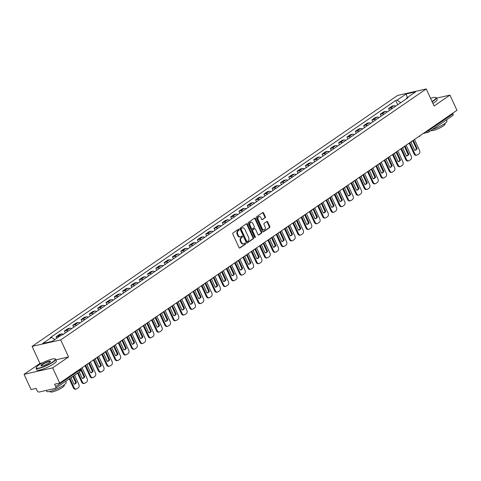 <?xml version="1.0" encoding="UTF-8"?>
<svg xmlns="http://www.w3.org/2000/svg" width="481" height="481" viewBox="0 0 481 481"><rect width="100%" height="100%" fill="white"/><g stroke="black" fill="none" stroke-linecap="round" stroke-linejoin="round"><path stroke-width="0.72" d="M239.159 229.437A0.589 0.427 77.3 0 0 238.552 229.166L232.996 232.978A0.842 0.613 77.3 0 0 232.816 234.085L239.033 247.595A0.842 0.613 77.3 0 0 239.899 247.992L245.454 244.174A0.589 0.427 77.3 0 0 244.973 243.121L244.252 243.62A2.694 1.966 77.3 0 1 243.741 243.843A2.694 1.966 77.3 0 1 241.474 242.364L240.957 241.24A2.694 1.966 77.3 0 1 241.522 237.686L242.244 237.193A0.589 0.427 77.3 0 0 241.763 236.141L241.041 236.64A2.694 1.966 77.3 0 1 240.53 236.862A2.694 1.966 77.3 0 1 238.263 235.383L237.746 234.259A2.694 1.966 77.3 0 1 238.317 230.706L239.033 230.213A0.589 0.427 77.3 0 0 239.159 229.437M240.53 236.862L239.959 236.995A2.694 1.966 77.3 0 1 237.692 235.516L237.175 234.385A2.694 1.966 77.3 0 1 237.74 230.838L238.462 230.345A0.589 0.427 77.3 0 0 238.36 229.299M239.454 248.034L244.883 244.306A0.589 0.427 77.3 0 0 244.781 243.254M243.741 243.843L243.17 243.975A2.694 1.966 77.3 0 1 240.903 242.496L240.386 241.366A2.694 1.966 77.3 0 1 240.951 237.818L241.672 237.325A0.589 0.427 77.3 0 0 241.57 236.279M265.151 217.863A0.842 0.613 77.3 0 0 265.332 216.751L263.588 212.963A0.842 0.613 77.3 0 0 262.722 212.572L256.547 216.805A0.842 0.613 77.3 0 0 256.373 217.917L262.584 231.427A0.842 0.613 77.3 0 0 263.456 231.818L269.625 227.579A0.842 0.613 77.3 0 0 269.799 226.473L267.695 221.891A0.842 0.613 77.3 0 0 266.829 221.5L264.189 223.316A0.842 0.613 77.3 0 0 264.009 224.423L265.055 226.695A2.249 1.641 77.3 0 1 264.153 229.852A2.249 1.641 77.3 0 1 262.259 228.613L258.165 219.721A2.249 1.641 77.3 0 1 259.067 216.564A2.249 1.641 77.3 0 1 260.961 217.803L261.646 219.282A0.842 0.613 77.3 0 0 262.512 219.673L264.58 217.989A0.842 0.613 77.3 0 0 264.76 216.883L263.017 213.089A0.842 0.613 77.3 0 0 262.596 212.656M42.599 362.83L39.923 363.438L24.05 374.332L52.676 367.863L68.549 356.962L60.708 339.911L426.232 88.955L434.078 106.006L449.951 95.106L456.95 110.323L59.674 383.074L54.606 384.223L55.7 386.592L79.828 370.027A1.714 0.325 -24.7 0 0 80.243 369.57L80.026 369.101M52.676 367.863L59.674 383.074M247.324 224.128A0.842 0.613 77.3 0 0 246.458 223.737L240.29 227.97A0.842 0.613 77.3 0 0 240.109 229.082L246.326 242.592A0.842 0.613 77.3 0 0 247.192 242.983L253.361 238.744A0.842 0.613 77.3 0 0 253.541 237.638L247.324 224.128L246.753 224.254A0.842 0.613 77.3 0 0 246.332 223.821M248.418 222.39L254.587 218.152A0.842 0.613 77.3 0 1 255.459 218.542L261.67 232.052A0.842 0.613 77.3 0 1 261.496 233.165L258.85 234.975A0.842 0.613 77.3 0 1 257.984 234.584L255.465 229.106A0.842 0.613 77.3 0 0 254.599 228.715L252.844 229.918A0.842 0.613 77.3 0 0 252.669 231.024L255.291 236.73A0.589 0.427 77.3 0 1 254.557 237.235L248.244 223.497A0.842 0.613 77.3 0 1 248.418 222.39M24.05 374.332L31.049 389.55L36.117 388.407L37.205 390.776A1.714 1.124 -124.5 0 0 39.057 392.045L55.255 388.383A1.714 1.124 -124.5 0 0 55.525 388.263A1.714 1.124 -124.5 0 0 55.7 386.592M39.923 363.438L32.083 346.386L397.607 95.43L426.232 88.955M449.951 95.106L436.483 98.154M452.699 113.245L452.976 113.841A1.714 1.124 55.5 0 1 452.801 115.512L428.667 132.083A1.714 1.124 -124.5 0 0 428.842 130.405L452.976 113.841M63.378 334.319A3.944 2.591 -124.5 0 0 61.4 333.934L57.882 336.345A3.944 2.591 55.5 0 1 59.325 336.484M57.882 336.345L56.139 336.742L56.812 338.209M61.4 333.934L59.656 334.331L56.139 336.742M65.338 332.972L64.448 331.036L66.192 330.639A3.944 2.591 55.5 0 1 68.17 331.03M71.687 328.613A3.944 2.591 -124.5 0 0 69.709 328.228L67.965 328.625L64.448 331.036M73.647 327.266L72.757 325.33L74.507 324.94A3.944 2.591 55.5 0 1 76.479 325.324M79.996 322.907A3.944 2.591 -124.5 0 0 78.018 322.523L76.275 322.919L72.757 325.33M81.956 321.561L81.067 319.625L82.816 319.234A3.944 2.591 55.5 0 1 84.794 319.618M88.306 317.201A3.944 2.591 -124.5 0 0 86.327 316.817L84.584 317.213L81.067 319.625M90.266 315.861L89.376 313.919L91.125 313.528A3.944 2.591 55.5 0 1 93.104 313.913M96.615 311.502A3.944 2.591 -124.5 0 0 94.637 311.111L92.893 311.508L89.376 313.919M98.581 310.155L97.685 308.219L99.435 307.822A3.944 2.591 55.5 0 1 101.413 308.207M104.924 305.796A3.944 2.591 -124.5 0 0 102.952 305.405L101.202 305.802L97.685 308.219M106.89 304.449L105.994 302.513L107.744 302.116A3.944 2.591 55.5 0 1 109.722 302.501M113.239 300.09A3.944 2.591 -124.5 0 0 111.261 299.705L109.512 300.096L105.994 302.513M115.199 298.743L114.31 296.807L116.053 296.41A3.944 2.591 55.5 0 1 118.031 296.795M121.549 294.384A3.944 2.591 -124.5 0 0 119.571 293.999L117.821 294.39L114.31 296.807M123.509 293.037L122.619 291.101L124.363 290.704A3.944 2.591 55.5 0 1 126.341 291.089M129.858 288.678A3.944 2.591 -124.5 0 0 127.88 288.293L126.13 288.684L122.619 291.101M131.818 287.331L130.928 285.395L132.672 284.999A3.944 2.591 55.5 0 1 134.65 285.389M138.167 282.972A3.944 2.591 -124.5 0 0 136.189 282.587L134.446 282.984L130.928 285.395M140.127 281.625L139.237 279.689L140.981 279.293A3.944 2.591 55.5 0 1 142.959 279.683M146.477 277.266A3.944 2.591 -124.5 0 0 144.498 276.882L142.755 277.278L139.237 279.689M148.437 275.92L147.547 273.984L149.29 273.593A3.944 2.591 55.5 0 1 151.268 273.978M154.786 271.561A3.944 2.591 -124.5 0 0 152.808 271.176L151.064 271.573L147.547 273.984M156.746 270.214L155.856 268.278L157.606 267.887A3.944 2.591 55.5 0 1 159.578 268.272M163.095 265.855A3.944 2.591 -124.5 0 0 161.117 265.47L159.373 265.867L155.856 268.278M165.055 264.514L164.165 262.572L165.915 262.181A3.944 2.591 55.5 0 1 167.893 262.566M171.404 260.155A3.944 2.591 -124.5 0 0 169.426 259.764L167.683 260.161L164.165 262.572M173.364 258.808L172.475 256.872L174.224 256.475A3.944 2.591 55.5 0 1 176.202 256.86M179.714 254.449A3.944 2.591 -124.5 0 0 177.736 254.058L175.992 254.455L172.475 256.872M181.68 253.102L180.784 251.166L182.533 250.769A3.944 2.591 55.5 0 1 184.512 251.154M188.023 248.743A3.944 2.591 -124.5 0 0 186.051 248.358L184.301 248.749L180.784 251.166M189.989 247.396L189.093 245.46L190.843 245.063A3.944 2.591 55.5 0 1 192.821 245.448M196.338 243.037A3.944 2.591 -124.5 0 0 194.36 242.652L192.61 243.043L189.093 245.46M198.298 241.69L197.408 239.754L199.152 239.358A3.944 2.591 55.5 0 1 201.13 239.742M204.647 237.331A3.944 2.591 -124.5 0 0 202.669 236.947L200.92 237.337L197.408 239.754M206.608 235.985L205.718 234.049L207.461 233.652A3.944 2.591 55.5 0 1 209.439 234.043M212.957 231.626A3.944 2.591 -124.5 0 0 210.979 231.241L209.229 231.638L205.718 234.049M214.917 230.279L214.027 228.343L215.771 227.946A3.944 2.591 55.5 0 1 217.749 228.337M221.266 225.92A3.944 2.591 -124.5 0 0 219.288 225.535L217.544 225.932L214.027 228.343M223.226 224.573L222.336 222.637L224.08 222.246A3.944 2.591 55.5 0 1 226.058 222.631M229.575 220.214A3.944 2.591 -124.5 0 0 227.597 219.829L225.854 220.226L222.336 222.637M231.535 218.867L230.646 216.931L232.389 216.54A3.944 2.591 55.5 0 1 234.367 216.925M237.885 214.508A3.944 2.591 -124.5 0 0 235.906 214.123L234.163 214.52L230.646 216.931M239.845 213.167L238.955 211.225L240.704 210.834A3.944 2.591 55.5 0 1 242.677 211.219M246.194 208.808A3.944 2.591 -124.5 0 0 244.216 208.417L242.472 208.814L238.955 211.225M248.154 207.461L247.264 205.525L249.014 205.128A3.944 2.591 55.5 0 1 250.992 205.513M254.503 203.102A3.944 2.591 -124.5 0 0 252.525 202.711L250.781 203.108L247.264 205.525M256.463 201.755L255.573 199.819L257.323 199.423A3.944 2.591 55.5 0 1 259.301 199.807M262.812 197.396A3.944 2.591 -124.5 0 0 260.834 197.012L259.091 197.402L255.573 199.819M264.778 196.05L263.883 194.114L265.632 193.717A3.944 2.591 55.5 0 1 267.61 194.102M271.122 191.691A3.944 2.591 -124.5 0 0 269.15 191.306L267.4 191.697L263.883 194.114M273.088 190.344L272.192 188.408L273.942 188.011A3.944 2.591 55.5 0 1 275.92 188.396M279.437 185.985A3.944 2.591 -124.5 0 0 277.459 185.6L275.709 185.991L272.192 188.408M281.397 184.638L280.507 182.702L282.251 182.305A3.944 2.591 55.5 0 1 284.229 182.696M287.746 180.279A3.944 2.591 -124.5 0 0 285.768 179.894L284.018 180.291L280.507 182.702M289.706 178.932L288.816 176.996L290.56 176.599A3.944 2.591 55.5 0 1 292.538 176.99M296.055 174.573A3.944 2.591 -124.5 0 0 294.077 174.188L292.328 174.585L288.816 176.996M298.016 173.226L297.126 171.29L298.869 170.899A3.944 2.591 55.5 0 1 300.847 171.284M304.365 168.867A3.944 2.591 -124.5 0 0 302.387 168.482L300.643 168.879L297.126 171.29M306.325 167.52L305.435 165.584L307.179 165.193A3.944 2.591 55.5 0 1 309.157 165.578M312.674 163.161A3.944 2.591 -124.5 0 0 310.696 162.776L308.952 163.173L305.435 165.584M314.634 161.82L313.744 159.878L315.488 159.488A3.944 2.591 55.5 0 1 317.466 159.872M320.983 157.461A3.944 2.591 -124.5 0 0 319.005 157.071L317.262 157.467L313.744 159.878M322.943 156.115L322.054 154.179L323.803 153.782A3.944 2.591 55.5 0 1 325.775 154.167M329.293 151.755A3.944 2.591 -124.5 0 0 327.314 151.365L325.571 151.762L322.054 154.179M331.253 150.409L330.363 148.473L332.112 148.076A3.944 2.591 55.5 0 1 334.091 148.461M337.602 146.05A3.944 2.591 -124.5 0 0 335.624 145.665L333.88 146.056L330.363 148.473M339.562 144.703L338.672 142.767L340.422 142.37A3.944 2.591 55.5 0 1 342.4 142.755M345.911 140.344A3.944 2.591 -124.5 0 0 343.933 139.959L342.189 140.35L338.672 142.767M347.877 138.997L346.981 137.061L348.731 136.664A3.944 2.591 55.5 0 1 350.709 137.049M354.22 134.638A3.944 2.591 -124.5 0 0 352.248 134.253L350.499 134.644L346.981 137.061M356.187 133.291L355.291 131.355L357.04 130.958A3.944 2.591 55.5 0 1 359.018 131.349M362.536 128.932A3.944 2.591 -124.5 0 0 360.558 128.547L358.808 128.944L355.291 131.355M364.496 127.585L363.606 125.649L365.35 125.252A3.944 2.591 55.5 0 1 367.328 125.643M370.845 123.226A3.944 2.591 -124.5 0 0 368.867 122.841L367.117 123.238L363.606 125.649M372.805 121.879L371.915 119.943L373.659 119.553A3.944 2.591 55.5 0 1 375.637 119.937M379.154 117.52A3.944 2.591 -124.5 0 0 377.176 117.136L375.427 117.532L371.915 119.943M381.114 116.174L380.224 114.237L381.968 113.847A3.944 2.591 55.5 0 1 383.946 114.231M387.464 111.814A3.944 2.591 -124.5 0 0 385.485 111.43L383.742 111.826L380.224 114.237M389.424 110.474L388.534 108.532L390.277 108.141A3.944 2.591 55.5 0 1 392.255 108.526M395.773 106.115A3.944 2.591 -124.5 0 0 393.795 105.724L392.051 106.121L388.534 108.532M400.775 102.681L397.096 100.156L406.048 94.011L415.668 91.835L406.716 97.98L408.062 97.673L62.56 334.878L61.219 335.185L52.267 341.33L42.653 343.5L51.599 337.361L54.822 339.574M397.096 100.156L395.755 100.457L50.252 337.662L51.599 337.361M60.708 339.911L32.083 346.386M68.549 356.962L55.844 359.836M397.733 104.768L395.755 100.457M406.716 97.98L406.529 98.725M407.413 97.499L406.048 94.011M246.747 243.025L252.79 238.877A0.842 0.613 77.3 0 0 252.97 237.764L246.753 224.254M241.348 228.625A0.589 0.427 77.3 0 0 241.221 229.401L246.675 241.264A0.589 0.427 77.3 0 0 247.282 241.534L248.046 241.017A2.694 1.966 77.3 0 0 248.611 237.464L244.883 229.359A2.694 1.966 77.3 0 0 242.616 227.88A2.694 1.966 77.3 0 0 242.105 228.108L240.777 228.758A0.589 0.427 77.3 0 0 240.65 229.533L241.221 229.401M247.054 241.588L246.711 241.666A0.589 0.427 77.3 0 1 246.104 241.39L240.65 229.533M242.616 227.88L242.045 228.012A2.694 1.966 77.3 0 0 241.534 228.234L242.105 228.108M240.777 228.758L241.534 228.234M258.405 235.023L260.918 233.291A0.842 0.613 77.3 0 0 261.099 232.185L254.882 218.675A0.842 0.613 77.3 0 0 254.467 218.236M254.359 228.77A0.842 0.613 77.3 0 0 254.022 228.842L252.272 230.044A0.842 0.613 77.3 0 0 252.092 231.157L254.72 236.862L255.291 236.73M254.732 237.464A0.589 0.427 77.3 0 0 254.72 236.862M252.85 223.418A2.249 1.641 77.3 0 0 250.956 222.186A2.249 1.641 77.3 0 0 250.054 225.342L251.491 228.475A0.842 0.613 77.3 0 0 252.363 228.866L254.112 227.663A0.842 0.613 77.3 0 0 254.293 226.551L252.85 223.418M250.956 222.186L250.385 222.312A2.249 1.641 77.3 0 0 249.483 225.469L250.054 225.342M251.791 228.998A0.842 0.613 77.3 0 1 250.92 228.601L249.483 225.469M262.067 219.721L264.58 217.989M259.067 216.564L258.495 216.697A2.249 1.641 77.3 0 0 257.594 219.853L258.165 219.721M264.153 229.852L263.582 229.978A2.249 1.641 77.3 0 1 261.682 228.746L257.594 219.853M263.005 231.86L269.053 227.711A0.842 0.613 77.3 0 0 269.228 226.599L267.123 222.024A0.842 0.613 77.3 0 0 266.702 221.585M69.234 378.854L73.352 387.806A2.573 1.876 77.3 0 0 75.517 389.219L76.263 389.051A2.573 1.876 77.3 0 0 76.75 388.834L78.295 387.776A2.573 1.876 -102.7 0 0 78.836 384.385L74.597 375.168M73.455 375.956L76.479 382.539L75.739 382.708A5.315 3.878 -102.7 0 1 74.032 384.217L71.002 377.639M75.739 382.708L72.829 376.382M76.263 389.051A2.573 1.876 77.3 0 1 74.098 387.638L69.859 378.427M76.479 382.539A5.315 3.878 -102.7 0 1 74.405 384.163A5.315 3.878 -102.7 0 1 74.032 384.217M77.543 373.148L81.662 382.1A2.573 1.876 77.3 0 0 83.826 383.513L84.572 383.345A2.573 1.876 77.3 0 0 85.059 383.129L86.604 382.07A2.573 1.876 -102.7 0 0 87.145 378.679L82.089 367.688M80.946 368.47L84.788 376.833L84.049 377.002A5.315 3.878 -102.7 0 1 82.341 378.511L79.311 371.933M84.049 377.002L80.321 368.903M84.572 383.345A2.573 1.876 77.3 0 1 82.407 381.932L78.169 372.721M84.788 376.833A5.315 3.878 -102.7 0 1 82.714 378.457A5.315 3.878 -102.7 0 1 82.341 378.517M85.035 365.662L89.971 376.395A2.573 1.876 77.3 0 0 92.136 377.807L92.881 377.639A2.573 1.876 77.3 0 0 93.368 377.423L94.913 376.364A2.573 1.876 -102.7 0 0 95.454 372.973L90.404 361.983M89.256 362.77L93.104 371.128L92.358 371.296A5.315 3.878 -102.7 0 1 90.65 372.805L86.899 364.652M92.358 371.296L88.63 363.197M92.881 377.639A2.573 1.876 77.3 0 1 90.717 376.226L85.66 365.235M93.104 371.128A5.315 3.878 -102.7 0 1 91.023 372.751A5.315 3.878 -102.7 0 1 90.65 372.811M93.344 359.962L98.28 370.689A2.573 1.876 77.3 0 0 100.445 372.102L101.19 371.933A2.573 1.876 77.3 0 0 101.677 371.717L103.223 370.659A2.573 1.876 -102.7 0 0 103.77 367.268L98.713 356.277M97.565 357.064L101.413 365.422L100.667 365.59A5.315 3.878 -102.7 0 1 98.96 367.105L95.208 358.946M100.667 365.59L96.94 357.491M101.19 371.933A2.573 1.876 77.3 0 1 99.026 370.52L93.969 359.529M101.413 365.422A5.315 3.878 -102.7 0 1 99.333 367.045A5.315 3.878 -102.7 0 1 98.96 367.105M101.653 354.257L106.59 364.983A2.573 1.876 77.3 0 0 108.754 366.396L109.5 366.227A2.573 1.876 77.3 0 0 109.987 366.011L111.532 364.953A2.573 1.876 -102.7 0 0 112.079 361.562L107.022 350.571M105.874 351.358L109.722 359.716L108.977 359.884A5.315 3.878 -102.7 0 1 107.269 361.399L103.517 353.24M108.977 359.884L105.249 351.785M109.5 366.227A2.573 1.876 77.3 0 1 107.335 364.814L102.279 353.824M109.722 359.716A5.315 3.878 -102.7 0 1 107.642 361.339A5.315 3.878 -102.7 0 1 107.269 361.399M109.963 348.551L114.899 359.283A2.573 1.876 77.3 0 0 117.069 360.69L117.809 360.522A2.573 1.876 77.3 0 0 118.296 360.311L119.841 359.247A2.573 1.876 -102.7 0 0 120.388 355.856L115.332 344.865M114.183 345.653L118.031 354.01L117.286 354.178A5.315 3.878 -102.7 0 1 115.578 355.693L111.826 347.541M117.286 354.178L113.564 346.079M117.809 360.522A2.573 1.876 77.3 0 1 115.644 359.115L110.588 348.118M118.031 354.01A5.315 3.878 -102.7 0 1 115.951 355.633A5.315 3.878 -102.7 0 1 115.578 355.693M52.724 361.934A10.462 1.996 -24.7 0 0 54.9 358.874A10.462 1.996 -24.7 0 0 47.944 360.419A10.462 1.996 -24.7 0 0 38.757 365.097A10.462 1.996 -24.7 0 0 36.255 367.454A10.462 1.996 -24.7 0 0 41.775 367.256A10.462 1.996 -24.7 0 0 52.724 361.934M54.9 358.874L55.231 358.988A10.72 2.044 155.3 0 1 55.586 359.265A10.72 2.044 155.3 0 1 53 362.127A10.72 2.044 155.3 0 1 42.671 367.268A10.72 2.044 155.3 0 1 36.105 368.224A10.72 2.044 155.3 0 1 36.129 367.779L36.255 367.454M49.23 362.728A5.231 0.998 155.3 0 1 44.637 365.067A5.231 0.998 155.3 0 1 41.162 365.837A5.231 0.998 155.3 0 1 42.25 364.309A5.231 0.998 155.3 0 1 47.721 361.646A5.231 0.998 155.3 0 1 50.481 361.55A5.231 0.998 155.3 0 1 49.23 362.728M50.379 361.73A4.972 0.95 -24.7 0 0 50.361 361.67A4.972 0.95 -24.7 0 0 47.318 362.115A4.972 0.95 -24.7 0 0 42.526 364.496A4.972 0.95 -24.7 0 0 41.33 365.825A4.972 0.95 -24.7 0 0 41.366 365.879M65.705 381.277L66.204 382.359A10.72 2.044 155.3 0 1 63.624 385.221A10.72 2.044 155.3 0 1 53.289 390.356A10.72 2.044 155.3 0 1 46.729 391.318L46.308 390.404M64.069 384.902L64.286 385.371A7.714 1.473 155.3 0 1 62.428 387.433A7.714 1.473 155.3 0 1 54.99 391.131A7.714 1.473 155.3 0 1 50.264 391.823L50.048 391.354M55.586 359.265L56.355 360.948A10.72 2.044 155.3 0 1 53.776 363.81A10.72 2.044 155.3 0 1 43.446 368.945A10.72 2.044 155.3 0 1 36.881 369.907L36.105 368.224M431.992 101.479A10.462 1.996 -24.7 0 0 433.489 100.523A10.462 1.996 -24.7 0 0 435.66 97.463A10.462 1.996 -24.7 0 0 430.549 98.34M435.66 97.463L435.99 97.577A10.72 2.044 155.3 0 1 436.345 97.853A10.72 2.044 155.3 0 1 433.766 100.715A10.72 2.044 155.3 0 1 432.124 101.762M446.47 119.859L446.969 120.947A10.72 2.044 155.3 0 1 444.384 123.803A10.72 2.044 155.3 0 1 432.455 129.485M444.835 123.491L445.051 123.96A7.714 1.473 155.3 0 1 443.193 126.016A7.714 1.473 155.3 0 1 435.852 129.678A7.714 1.473 155.3 0 1 431.048 130.447M436.345 97.853L437.121 99.537A10.72 2.044 155.3 0 1 434.535 102.393A10.72 2.044 155.3 0 1 432.9 103.439M118.278 342.845L123.214 353.577A2.573 1.876 77.3 0 0 125.379 354.984L126.118 354.816A2.573 1.876 77.3 0 0 126.611 354.605L128.15 353.541A2.573 1.876 -102.7 0 0 128.698 350.15L123.641 339.159M122.493 339.947L126.341 348.304L125.595 348.472A5.315 3.878 -102.7 0 1 123.888 349.988L120.142 341.835M125.595 348.472L121.873 340.374M126.118 354.816A2.573 1.876 77.3 0 1 123.954 353.409L118.897 342.418M126.341 348.304A5.315 3.878 -102.7 0 1 124.26 349.927A5.315 3.878 -102.7 0 1 123.888 349.988M126.587 337.139L131.523 347.871A2.573 1.876 77.3 0 0 133.688 349.284L134.433 349.116A2.573 1.876 77.3 0 0 134.921 348.899L136.466 347.835A2.573 1.876 -102.7 0 0 137.007 344.444L131.95 333.453M130.808 334.241L134.65 342.598L133.904 342.767A5.315 3.878 -102.7 0 1 132.197 344.282M133.904 342.767L130.183 334.668M134.433 349.116A2.573 1.876 77.3 0 1 132.263 347.703L127.212 336.712M134.65 342.598A5.315 3.878 -102.7 0 1 132.576 344.222A5.315 3.878 -102.7 0 1 132.203 344.282L128.451 336.129M134.896 331.433L139.833 342.165A2.573 1.876 77.3 0 0 141.997 343.578L142.743 343.41A2.573 1.876 77.3 0 0 143.23 343.193L144.775 342.135A2.573 1.876 -102.7 0 0 145.316 338.744L140.26 327.747M139.117 328.535L142.959 336.898L142.214 337.067A5.315 3.878 -102.7 0 1 140.512 338.576L136.76 330.423M142.214 337.067L138.492 328.968M142.743 343.41A2.573 1.876 77.3 0 1 140.572 341.997L135.522 331.006M142.959 336.898A5.315 3.878 -102.7 0 1 140.885 338.522A5.315 3.878 -102.7 0 1 140.512 338.576M143.206 325.727L148.142 336.459A2.573 1.876 77.3 0 0 150.306 337.872L151.052 337.704A2.573 1.876 77.3 0 0 151.539 337.488L153.084 336.429A2.573 1.876 -102.7 0 0 153.625 333.038L148.569 322.048M147.426 322.829L151.268 331.193L150.523 331.361A5.315 3.878 -102.7 0 1 148.821 332.87L145.07 324.717M150.523 331.361L146.801 323.262M151.052 337.704A2.573 1.876 77.3 0 1 148.888 336.291L143.831 325.3M151.268 331.193A5.315 3.878 -102.7 0 1 149.194 332.816A5.315 3.878 -102.7 0 1 148.821 332.87M151.515 320.021L156.451 330.754A2.573 1.876 77.3 0 0 158.616 332.167L159.361 331.998A2.573 1.876 77.3 0 0 159.848 331.782L161.394 330.724A2.573 1.876 -102.7 0 0 161.935 327.333L156.878 316.342M155.736 317.123L159.578 325.487L158.838 325.655A5.315 3.878 -102.7 0 1 157.131 327.164L153.379 319.011M158.838 325.655L155.11 317.556M159.361 331.998A2.573 1.876 77.3 0 1 157.197 330.585L152.14 319.594M159.578 325.487A5.315 3.878 -102.7 0 1 157.503 327.11A5.315 3.878 -102.7 0 1 157.131 327.17M159.824 314.315L164.761 325.048A2.573 1.876 77.3 0 0 166.925 326.461L167.671 326.292A2.573 1.876 77.3 0 0 168.158 326.076L169.703 325.018A2.573 1.876 -102.7 0 0 170.244 321.627L165.187 310.636M164.045 311.423L167.887 319.781L167.147 319.949A5.315 3.878 -102.7 0 1 165.44 321.458L161.688 313.305M167.147 319.949L163.42 311.85M167.671 326.292A2.573 1.876 77.3 0 1 165.506 324.879L160.45 313.889M167.887 319.781A5.315 3.878 -102.7 0 1 165.813 321.404A5.315 3.878 -102.7 0 1 165.44 321.464M168.134 308.616L173.07 319.342A2.573 1.876 77.3 0 0 175.234 320.755L175.98 320.587A2.573 1.876 77.3 0 0 176.467 320.37L178.012 319.312A2.573 1.876 -102.7 0 0 178.553 315.921L173.503 304.93M172.354 305.718L176.202 314.075L175.457 314.243A5.315 3.878 -102.7 0 1 173.749 315.758L169.997 307.599M175.457 314.243L171.729 306.144M175.98 320.587A2.573 1.876 77.3 0 1 173.815 319.174L168.759 308.183M176.202 314.075A5.315 3.878 -102.7 0 1 174.122 315.698A5.315 3.878 -102.7 0 1 173.749 315.758M176.443 302.91L181.379 313.636A2.573 1.876 77.3 0 0 183.544 315.049L184.289 314.881A2.573 1.876 77.3 0 0 184.776 314.664L186.321 313.606A2.573 1.876 -102.7 0 0 186.862 310.215L181.812 299.224M180.664 300.012L184.512 308.369L183.766 308.537A5.315 3.878 -102.7 0 1 182.058 310.053L178.307 301.894M183.766 308.537L180.038 300.439M184.289 314.881A2.573 1.876 77.3 0 1 182.125 313.468L177.068 302.477M184.512 308.369A5.315 3.878 -102.7 0 1 182.431 309.992A5.315 3.878 -102.7 0 1 182.058 310.053M184.752 297.204L189.688 307.936A2.573 1.876 77.3 0 0 191.853 309.343L192.598 309.175A2.573 1.876 77.3 0 0 193.085 308.964L194.631 307.9A2.573 1.876 -102.7 0 0 195.178 304.509L190.121 293.518M188.973 294.306L192.821 302.663L192.075 302.832A5.315 3.878 -102.7 0 1 190.368 304.347L186.616 296.194M192.075 302.832L188.348 294.733M192.598 309.175A2.573 1.876 77.3 0 1 190.434 307.768L185.377 296.771M192.821 302.663A5.315 3.878 -102.7 0 1 190.741 304.287A5.315 3.878 -102.7 0 1 190.368 304.347M193.061 291.498L197.998 302.23A2.573 1.876 77.3 0 0 200.168 303.637L200.908 303.469A2.573 1.876 77.3 0 0 201.395 303.258L202.94 302.194A2.573 1.876 -102.7 0 0 203.487 298.803L198.431 287.812M197.282 288.6L201.13 296.957L200.385 297.126A5.315 3.878 -102.7 0 1 198.677 298.641L194.925 290.488M200.385 297.126L196.663 289.027M200.908 303.469A2.573 1.876 77.3 0 1 198.743 302.062L193.687 291.071M201.13 296.957A5.315 3.878 -102.7 0 1 199.05 298.581A5.315 3.878 -102.7 0 1 198.677 298.641M201.377 285.792L206.313 296.524A2.573 1.876 77.3 0 0 208.477 297.937L209.217 297.769A2.573 1.876 77.3 0 0 209.71 297.553L211.249 296.488A2.573 1.876 -102.7 0 0 211.796 293.097L206.74 282.106M205.591 282.894L209.439 291.252L208.694 291.42A5.315 3.878 -102.7 0 1 206.986 292.935L203.241 284.782M208.694 291.42L204.972 283.321M209.217 297.769A2.573 1.876 77.3 0 1 207.052 296.356L201.996 285.365M209.439 291.252A5.315 3.878 -102.7 0 1 207.359 292.875A5.315 3.878 -102.7 0 1 206.986 292.935M209.686 280.086L214.622 290.819A2.573 1.876 77.3 0 0 216.787 292.232L217.532 292.063A2.573 1.876 77.3 0 0 218.019 291.847L219.564 290.789A2.573 1.876 -102.7 0 0 220.106 287.397L215.049 276.401M213.907 277.188L217.749 285.552L217.003 285.714A5.315 3.878 -102.7 0 1 215.296 287.229L211.55 279.076M217.003 285.714L213.281 277.615M217.532 292.063A2.573 1.876 77.3 0 1 215.362 290.65L210.311 279.659M217.749 285.552A5.315 3.878 -102.7 0 1 215.674 287.175A5.315 3.878 -102.7 0 1 215.302 287.229M217.995 274.38L222.931 285.113A2.573 1.876 77.3 0 0 225.096 286.526L225.842 286.357A2.573 1.876 77.3 0 0 226.329 286.141L227.874 285.083A2.573 1.876 -102.7 0 0 228.415 281.692L223.358 270.701M222.216 271.482L226.058 279.846L225.312 280.014A5.315 3.878 -102.7 0 1 223.611 281.523L219.859 273.37M225.312 280.014L221.591 271.915M225.842 286.357A2.573 1.876 77.3 0 1 223.671 284.944L218.621 273.954M226.058 279.846A5.315 3.878 -102.7 0 1 223.984 281.469A5.315 3.878 -102.7 0 1 223.611 281.523M226.304 268.675L231.241 279.407A2.573 1.876 77.3 0 0 233.405 280.82L234.151 280.651A2.573 1.876 77.3 0 0 234.638 280.435L236.183 279.377A2.573 1.876 -102.7 0 0 236.724 275.986L231.668 264.995M230.525 265.777L234.367 274.14L233.622 274.308A5.315 3.878 -102.7 0 1 231.92 275.817L228.168 267.664M233.622 274.308L229.9 266.209M234.151 280.651A2.573 1.876 77.3 0 1 231.986 279.239L226.93 268.248M234.367 274.14A5.315 3.878 -102.7 0 1 232.293 275.763A5.315 3.878 -102.7 0 1 231.92 275.823M234.614 262.969L239.55 273.701A2.573 1.876 77.3 0 0 241.715 275.114L242.46 274.946A2.573 1.876 77.3 0 0 242.947 274.729L244.492 273.671A2.573 1.876 -102.7 0 0 245.033 270.28L239.977 259.289M238.835 260.077L242.677 268.434L241.937 268.602A5.315 3.878 -102.7 0 1 240.229 270.112L236.478 261.959M241.937 268.602L238.209 260.504M242.46 274.946A2.573 1.876 77.3 0 1 240.296 273.533L235.239 262.542M242.677 268.434A5.315 3.878 -102.7 0 1 240.602 270.057A5.315 3.878 -102.7 0 1 240.229 270.118M242.923 257.269L247.859 267.995A2.573 1.876 77.3 0 0 250.024 269.408L250.769 269.24A2.573 1.876 77.3 0 0 251.256 269.023L252.802 267.965A2.573 1.876 -102.7 0 0 253.343 264.574L248.286 253.583M247.144 254.371L250.986 262.728L250.246 262.897A5.315 3.878 -102.7 0 1 248.539 264.412L244.787 256.253M250.246 262.897L246.519 254.798M250.769 269.24A2.573 1.876 77.3 0 1 248.605 267.827L243.548 256.836M250.986 262.728A5.315 3.878 -102.7 0 1 248.911 264.352A5.315 3.878 -102.7 0 1 248.539 264.412M251.232 251.563L256.169 262.289A2.573 1.876 77.3 0 0 258.333 263.702L259.079 263.534A2.573 1.876 77.3 0 0 259.566 263.317L261.111 262.259A2.573 1.876 -102.7 0 0 261.652 258.868L256.601 247.877M255.453 248.665L259.301 257.022L258.556 257.191A5.315 3.878 -102.7 0 1 256.848 258.706L253.096 250.547M258.556 257.191L254.828 249.092M259.079 263.534A2.573 1.876 77.3 0 1 256.914 262.121L251.858 251.13M259.301 257.022A5.315 3.878 -102.7 0 1 257.221 258.646A5.315 3.878 -102.7 0 1 256.848 258.706M259.542 245.857L264.478 256.589A2.573 1.876 77.3 0 0 266.642 257.996L267.388 257.828A2.573 1.876 77.3 0 0 267.875 257.618L269.42 256.553A2.573 1.876 -102.7 0 0 269.961 253.162L264.911 242.171M263.762 242.959L267.61 251.316L266.865 251.485A5.315 3.878 -102.7 0 1 265.157 253L261.405 244.847M266.865 251.485L263.137 243.386M267.388 257.828A2.573 1.876 77.3 0 1 265.223 256.421L260.167 245.424M267.61 251.316A5.315 3.878 -102.7 0 1 265.53 252.94A5.315 3.878 -102.7 0 1 265.157 253M267.851 240.151L272.787 250.884A2.573 1.876 77.3 0 0 274.952 252.291L275.697 252.122A2.573 1.876 77.3 0 0 276.184 251.912L277.729 250.848A2.573 1.876 -102.7 0 0 278.277 247.456L273.22 236.466M272.072 237.253L275.92 245.611L275.174 245.779A5.315 3.878 -102.7 0 1 273.467 247.294L269.715 239.141M275.174 245.779L271.446 237.68M275.697 252.122A2.573 1.876 77.3 0 1 273.533 250.715L268.476 239.724M275.92 245.611A5.315 3.878 -102.7 0 1 273.839 247.234A5.315 3.878 -102.7 0 1 273.467 247.294M276.16 234.445L281.096 245.178A2.573 1.876 77.3 0 0 283.267 246.591L284.006 246.422A2.573 1.876 77.3 0 0 284.493 246.206L286.039 245.142A2.573 1.876 -102.7 0 0 286.586 241.751L281.529 230.76M280.381 231.547L284.229 239.905L283.483 240.073A5.315 3.878 -102.7 0 1 281.776 241.588L278.024 233.435M283.483 240.073L279.762 231.974M284.006 246.422A2.573 1.876 77.3 0 1 281.842 245.009L276.785 234.019M284.229 239.905A5.315 3.878 -102.7 0 1 282.149 241.528A5.315 3.878 -102.7 0 1 281.776 241.588M284.475 228.74L289.412 239.472A2.573 1.876 77.3 0 0 291.576 240.885L292.316 240.716A2.573 1.876 77.3 0 0 292.809 240.5L294.348 239.442A2.573 1.876 -102.7 0 0 294.895 236.051L289.839 225.054M288.69 225.842L292.538 234.199L291.793 234.367A5.315 3.878 -102.7 0 1 290.085 235.882L286.339 227.729M291.793 234.367L288.071 226.268M292.316 240.716A2.573 1.876 77.3 0 1 290.151 239.304L285.095 228.313M292.538 234.199A5.315 3.878 -102.7 0 1 290.458 235.828A5.315 3.878 -102.7 0 1 290.085 235.882M292.785 223.034L297.721 233.766A2.573 1.876 77.3 0 0 299.885 235.179L300.631 235.011A2.573 1.876 77.3 0 0 301.118 234.794L302.663 233.736A2.573 1.876 -102.7 0 0 303.204 230.345L298.148 219.354M297.005 220.136L300.847 228.499L300.102 228.667A5.315 3.878 -102.7 0 1 298.394 230.177L294.649 222.024M300.102 228.667L296.38 220.569M300.631 235.011A2.573 1.876 77.3 0 1 298.46 233.598L293.41 222.607M300.847 228.499A5.315 3.878 -102.7 0 1 298.773 230.122A5.315 3.878 -102.7 0 1 298.4 230.177M301.094 217.328L306.03 228.06A2.573 1.876 77.3 0 0 308.195 229.473L308.94 229.305A2.573 1.876 77.3 0 0 309.427 229.088L310.973 228.03A2.573 1.876 -102.7 0 0 311.514 224.639L306.457 213.648M305.315 214.43L309.157 222.793L308.411 222.962A5.315 3.878 -102.7 0 1 306.71 224.471L302.958 216.318M308.411 222.962L304.689 214.863M308.94 229.305A2.573 1.876 77.3 0 1 306.77 227.892L301.719 216.901M309.157 222.793A5.315 3.878 -102.7 0 1 307.082 224.417A5.315 3.878 -102.7 0 1 306.71 224.477M309.403 211.622L314.34 222.354A2.573 1.876 77.3 0 0 316.504 223.767L317.25 223.599A2.573 1.876 77.3 0 0 317.737 223.382L319.282 222.324A2.573 1.876 -102.7 0 0 319.823 218.933L314.766 207.942M313.624 208.73L317.466 217.087L316.72 217.256A5.315 3.878 -102.7 0 1 315.019 218.765L311.267 210.612M316.72 217.256L312.999 209.157M317.25 223.599A2.573 1.876 77.3 0 1 315.085 222.186L310.029 211.195M317.466 217.087A5.315 3.878 -102.7 0 1 315.392 218.711A5.315 3.878 -102.7 0 1 315.019 218.771M317.713 205.922L322.649 216.648A2.573 1.876 77.3 0 0 324.813 218.061L325.559 217.893A2.573 1.876 77.3 0 0 326.046 217.677L327.591 216.618A2.573 1.876 -102.7 0 0 328.132 213.227L323.076 202.236M321.933 203.024L325.775 211.381L325.036 211.55A5.315 3.878 -102.7 0 1 323.328 213.065L319.576 204.906M325.036 211.55L321.308 203.451M325.559 217.893A2.573 1.876 77.3 0 1 323.394 216.48L318.338 205.489M325.775 211.381A5.315 3.878 -102.7 0 1 323.701 213.005A5.315 3.878 -102.7 0 1 323.328 213.065M326.022 200.216L330.958 210.943A2.573 1.876 77.3 0 0 333.123 212.355L333.868 212.187A2.573 1.876 77.3 0 0 334.355 211.971L335.9 210.912A2.573 1.876 -102.7 0 0 336.441 207.521L331.385 196.531M330.243 197.318L334.085 205.676L333.345 205.844A5.315 3.878 -102.7 0 1 331.637 207.359L327.886 199.2M333.345 205.844L329.617 197.745M333.868 212.187A2.573 1.876 77.3 0 1 331.704 210.774L326.647 199.783M334.085 205.676A5.315 3.878 -102.7 0 1 332.01 207.299A5.315 3.878 -102.7 0 1 331.637 207.359M334.331 194.51L339.267 205.243A2.573 1.876 77.3 0 0 341.432 206.65L342.177 206.481A2.573 1.876 77.3 0 0 342.664 206.271L344.21 205.207A2.573 1.876 -102.7 0 0 344.751 201.816L339.7 190.825M338.552 191.612L342.4 199.97L341.654 200.138A5.315 3.878 -102.7 0 1 339.947 201.653L336.195 193.5M341.654 200.138L337.927 192.039M342.177 206.481A2.573 1.876 77.3 0 1 340.013 205.074L334.956 194.077M342.4 199.97A5.315 3.878 -102.7 0 1 340.32 201.593A5.315 3.878 -102.7 0 1 339.947 201.653M342.64 188.805L347.577 199.537A2.573 1.876 77.3 0 0 349.741 200.944L350.487 200.775A2.573 1.876 77.3 0 0 350.974 200.565L352.519 199.501A2.573 1.876 -102.7 0 0 353.06 196.11L348.01 185.119M346.861 185.906L350.709 194.264L349.964 194.432A5.315 3.878 -102.7 0 1 348.256 195.947L344.504 187.794M349.964 194.432L346.236 186.333M350.487 200.775A2.573 1.876 77.3 0 1 348.322 199.368L343.266 188.378M350.709 194.264A5.315 3.878 -102.7 0 1 348.629 195.887A5.315 3.878 -102.7 0 1 348.256 195.947M350.95 183.099L355.886 193.831A2.573 1.876 77.3 0 0 358.05 195.244L358.796 195.076A2.573 1.876 77.3 0 0 359.283 194.859L360.828 193.795A2.573 1.876 -102.7 0 0 361.375 190.404L356.319 179.413M355.17 180.201L359.018 188.558L358.273 188.726A5.315 3.878 -102.7 0 1 356.565 190.242L352.813 182.089M358.273 188.726L354.545 180.628M358.796 195.076A2.573 1.876 77.3 0 1 356.631 193.663L351.575 182.672M359.018 188.558A5.315 3.878 -102.7 0 1 356.938 190.181A5.315 3.878 -102.7 0 1 356.565 190.242M359.259 177.393L364.195 188.125A2.573 1.876 77.3 0 0 366.366 189.538L367.105 189.37A2.573 1.876 77.3 0 0 367.592 189.153L369.137 188.095A2.573 1.876 -102.7 0 0 369.685 184.698L364.628 173.707M363.48 174.495L367.328 182.852L366.582 183.02A5.315 3.878 -102.7 0 1 364.875 184.536L361.123 176.383M366.582 183.02L362.86 174.922M367.105 189.37A2.573 1.876 77.3 0 1 364.941 187.957L359.884 176.966M367.328 182.852A5.315 3.878 -102.7 0 1 365.247 184.482A5.315 3.878 -102.7 0 1 364.875 184.536M367.574 171.687L372.51 182.419A2.573 1.876 77.3 0 0 374.675 183.832L375.414 183.664A2.573 1.876 77.3 0 0 375.908 183.447L377.447 182.389A2.573 1.876 -102.7 0 0 377.994 178.998L372.937 168.007M371.789 168.789L375.637 177.152L374.891 177.321A5.315 3.878 -102.7 0 1 373.184 178.83L369.438 170.677M374.891 177.321L371.17 169.222M375.414 183.664A2.573 1.876 77.3 0 1 373.25 182.251L368.193 171.26M375.637 177.152A5.315 3.878 -102.7 0 1 373.557 178.776A5.315 3.878 -102.7 0 1 373.184 178.83M375.883 165.981L380.82 176.713A2.573 1.876 77.3 0 0 382.984 178.126L383.73 177.958A2.573 1.876 77.3 0 0 384.217 177.742L385.762 176.683A2.573 1.876 -102.7 0 0 386.303 173.292L381.247 162.301M380.104 163.083L383.946 171.446L383.201 171.615A5.315 3.878 -102.7 0 1 381.493 173.124L377.747 164.971M383.201 171.615L379.479 163.516M383.73 177.958A2.573 1.876 77.3 0 1 381.559 176.545L376.509 165.554M383.946 171.446A5.315 3.878 -102.7 0 1 381.872 173.07A5.315 3.878 -102.7 0 1 381.499 173.124M384.193 160.275L389.129 171.008A2.573 1.876 77.3 0 0 391.293 172.42L392.039 172.252A2.573 1.876 77.3 0 0 392.526 172.036L394.071 170.977A2.573 1.876 -102.7 0 0 394.612 167.586L389.556 156.596M388.414 157.377L392.255 165.741L391.51 165.909A5.315 3.878 -102.7 0 1 389.808 167.418L386.057 159.265M391.51 165.909L387.788 157.81M392.039 172.252A2.573 1.876 77.3 0 1 389.869 170.839L384.818 159.848M392.255 165.741A5.315 3.878 -102.7 0 1 390.181 167.364A5.315 3.878 -102.7 0 1 389.808 167.424M392.502 154.569L397.438 165.302A2.573 1.876 77.3 0 0 399.603 166.715L400.348 166.546A2.573 1.876 77.3 0 0 400.835 166.33L402.381 165.272A2.573 1.876 -102.7 0 0 402.922 161.881L397.865 150.89M396.723 151.677L400.565 160.035L399.819 160.203A5.315 3.878 -102.7 0 1 398.118 161.718L394.366 153.559M399.819 160.203L396.097 152.104M400.348 166.546A2.573 1.876 77.3 0 1 398.184 165.133L393.127 154.142M400.565 160.035A5.315 3.878 -102.7 0 1 398.49 161.658A5.315 3.878 -102.7 0 1 398.118 161.718M400.811 148.869L405.748 159.596A2.573 1.876 77.3 0 0 407.912 161.009L408.658 160.84A2.573 1.876 77.3 0 0 409.145 160.624L410.69 159.566A2.573 1.876 -102.7 0 0 411.231 156.175L406.174 145.184M405.032 145.971L408.874 154.329L408.135 154.497A5.315 3.878 -102.7 0 1 406.427 156.012L402.675 147.853M408.135 154.497L404.407 146.398M408.658 160.84A2.573 1.876 77.3 0 1 406.493 159.427L401.437 148.437M408.874 154.329A5.315 3.878 -102.7 0 1 406.8 155.952A5.315 3.878 -102.7 0 1 406.427 156.012M409.121 143.164L414.057 153.896A2.573 1.876 77.3 0 0 416.221 155.303L416.967 155.135A2.573 1.876 77.3 0 0 417.454 154.924L418.999 153.86A2.573 1.876 -102.7 0 0 419.54 150.469L414.484 139.478M413.341 140.266L417.183 148.623L416.444 148.791A5.315 3.878 -102.7 0 1 414.736 150.306L410.984 142.154M416.444 148.791L412.716 140.692M416.967 155.135A2.573 1.876 77.3 0 1 414.802 153.728L409.746 142.731M417.183 148.623A5.315 3.878 -102.7 0 1 415.109 150.246A5.315 3.878 -102.7 0 1 414.736 150.306M426.07 131.523L426.635 131.397A1.714 0.325 -24.7 0 0 428.842 130.405L428.571 129.81M426.545 131.199L426.635 131.397A1.714 1.251 -102.7 0 0 428.078 132.341A1.714 1.714 0 0 0 428.667 132.083A1.714 1.124 -124.5 0 1 428.403 132.197A1.714 1.251 -102.7 0 1 428.078 132.341L423.316 133.417M385.485 111.43L381.968 113.847M377.176 117.136L373.659 119.553M368.867 122.841L365.35 125.252M360.558 128.547L357.04 130.958M352.248 134.253L348.731 136.664M343.933 139.959L340.422 142.37M335.624 145.665L332.112 148.076M327.314 151.365L323.803 153.782M319.005 157.071L315.488 159.488M310.696 162.776L307.179 165.193M302.387 168.482L298.869 170.899M294.077 174.188L290.56 176.599M285.768 179.894L282.251 182.305M277.459 185.6L273.942 188.011M269.15 191.306L265.632 193.717M260.834 197.012L257.323 199.423M252.525 202.711L249.014 205.128M244.216 208.417L240.704 210.834M235.906 214.123L232.389 216.54M227.597 219.829L224.08 222.246M219.288 225.535L215.771 227.946M210.979 231.241L207.461 233.652M202.669 236.947L199.152 239.358M194.36 242.652L190.843 245.063M186.051 248.358L182.533 250.769M177.736 254.058L174.224 256.475M169.426 259.764L165.915 262.181M161.117 265.47L157.606 267.887M152.808 271.176L149.29 273.593M144.498 276.882L140.981 279.293M136.189 282.587L132.672 284.999M127.88 288.293L124.363 290.704M119.571 293.999L116.053 296.41M111.261 299.705L107.744 302.116M102.952 305.405L99.435 307.822M94.637 311.111L91.125 313.528M86.327 316.817L82.816 319.234M78.018 322.523L74.507 324.94M69.709 328.228L66.192 330.639M393.795 105.724L390.277 108.141M86.995 364.58A1.714 1.251 -102.7 0 1 86.67 364.724A1.714 1.251 -102.7 0 1 86.382 364.742M95.304 358.874A1.714 1.251 -102.7 0 1 94.979 359.018A1.714 1.251 -102.7 0 1 94.691 359.036M103.613 353.168A1.714 1.251 -102.7 0 1 103.289 353.313A1.714 1.251 -102.7 0 1 103 353.331M111.923 347.462A1.714 1.251 -102.7 0 1 111.598 347.607A1.714 1.251 -102.7 0 1 111.309 347.625M120.232 341.757A1.714 1.251 -102.7 0 1 119.907 341.901A1.714 1.251 -102.7 0 1 119.619 341.919M128.541 336.057A1.714 1.251 -102.7 0 1 128.217 336.195A1.714 1.251 -102.7 0 1 127.928 336.219M136.851 330.351A1.714 1.251 -102.7 0 1 136.526 330.495A1.714 1.251 -102.7 0 1 136.237 330.513M145.16 324.645A1.714 1.251 -102.7 0 1 144.835 324.789A1.714 1.251 -102.7 0 1 144.547 324.807M153.475 318.939A1.714 1.251 -102.7 0 1 153.144 319.083A1.714 1.251 -102.7 0 1 152.856 319.101M161.784 313.233A1.714 1.251 -102.7 0 1 161.46 313.378A1.714 1.251 -102.7 0 1 161.171 313.396M170.094 307.527A1.714 1.251 -102.7 0 1 169.769 307.672A1.714 1.251 -102.7 0 1 169.48 307.69M178.403 301.821A1.714 1.251 -102.7 0 1 178.078 301.966A1.714 1.251 -102.7 0 1 177.79 301.984M186.712 296.116A1.714 1.251 -102.7 0 1 186.387 296.26A1.714 1.251 -102.7 0 1 186.099 296.278M195.021 290.41A1.714 1.251 -102.7 0 1 194.697 290.554A1.714 1.251 -102.7 0 1 194.408 290.572M203.331 284.71A1.714 1.251 -102.7 0 1 203.006 284.848A1.714 1.251 -102.7 0 1 202.717 284.872M211.64 279.004A1.714 1.251 -102.7 0 1 211.315 279.148A1.714 1.251 -102.7 0 1 211.027 279.166M219.949 273.298A1.714 1.251 -102.7 0 1 219.625 273.442A1.714 1.251 -102.7 0 1 219.336 273.461M228.259 267.592A1.714 1.251 -102.7 0 1 227.934 267.737A1.714 1.251 -102.7 0 1 227.645 267.755M236.574 261.886A1.714 1.251 -102.7 0 1 236.243 262.031A1.714 1.251 -102.7 0 1 235.955 262.049M244.883 256.181A1.714 1.251 -102.7 0 1 244.558 256.325A1.714 1.251 -102.7 0 1 244.27 256.343M253.192 250.475A1.714 1.251 -102.7 0 1 252.868 250.619A1.714 1.251 -102.7 0 1 252.579 250.637M261.502 244.769A1.714 1.251 -102.7 0 1 261.177 244.913A1.714 1.251 -102.7 0 1 260.888 244.931M269.811 239.063A1.714 1.251 -102.7 0 1 269.486 239.207A1.714 1.251 -102.7 0 1 269.198 239.225M278.12 233.363A1.714 1.251 -102.7 0 1 277.796 233.501A1.714 1.251 -102.7 0 1 277.507 233.525M286.429 227.657A1.714 1.251 -102.7 0 1 286.105 227.796A1.714 1.251 -102.7 0 1 285.816 227.82M294.739 221.951A1.714 1.251 -102.7 0 1 294.414 222.096A1.714 1.251 -102.7 0 1 294.125 222.114M303.048 216.246A1.714 1.251 -102.7 0 1 302.723 216.39A1.714 1.251 -102.7 0 1 302.435 216.408M311.357 210.54A1.714 1.251 -102.7 0 1 311.033 210.684A1.714 1.251 -102.7 0 1 310.744 210.702M319.673 204.834A1.714 1.251 -102.7 0 1 319.342 204.978A1.714 1.251 -102.7 0 1 319.053 204.996M327.982 199.128A1.714 1.251 -102.7 0 1 327.657 199.272A1.714 1.251 -102.7 0 1 327.369 199.29M336.291 193.422A1.714 1.251 -102.7 0 1 335.966 193.566A1.714 1.251 -102.7 0 1 335.678 193.584M344.6 187.716A1.714 1.251 -102.7 0 1 344.276 187.861A1.714 1.251 -102.7 0 1 343.987 187.879M352.91 182.016A1.714 1.251 -102.7 0 1 352.585 182.155A1.714 1.251 -102.7 0 1 352.296 182.173M361.219 176.311A1.714 1.251 -102.7 0 1 360.894 176.449A1.714 1.251 -102.7 0 1 360.606 176.473M369.528 170.605A1.714 1.251 -102.7 0 1 369.204 170.749A1.714 1.251 -102.7 0 1 368.915 170.767M377.838 164.899A1.714 1.251 -102.7 0 1 377.513 165.043A1.714 1.251 -102.7 0 1 377.224 165.061M386.147 159.193A1.714 1.251 -102.7 0 1 385.822 159.337A1.714 1.251 -102.7 0 1 385.534 159.355M394.456 153.487A1.714 1.251 -102.7 0 1 394.131 153.631A1.714 1.251 -102.7 0 1 393.843 153.649M402.771 147.781A1.714 1.251 -102.7 0 1 402.441 147.926A1.714 1.251 -102.7 0 1 402.152 147.944M411.081 142.075A1.714 1.251 -102.7 0 1 410.756 142.22A1.714 1.251 -102.7 0 1 410.467 142.238M419.39 136.37A1.714 1.251 -102.7 0 1 419.065 136.514A1.714 1.251 -102.7 0 1 418.777 136.532M79.551 369.426L79.828 370.027A1.714 1.124 -124.5 0 1 79.654 371.699A1.714 1.714 0 0 0 80.243 369.57M79.389 371.813A1.714 1.124 -124.5 0 0 79.654 371.699L55.525 388.263M237.74 230.838L238.317 230.706M237.175 234.385L237.746 234.259M237.692 235.516L238.263 235.383M241.672 237.325L242.244 237.193M240.951 237.818L241.522 237.686M240.386 241.366L240.957 241.24M240.903 242.496L241.474 242.364M244.883 244.306L245.454 244.174M239.568 248.064L239.899 247.992M238.462 230.345L239.033 230.213M252.97 237.764L253.541 237.638M252.79 238.877L253.361 238.744M246.861 243.055L247.192 242.983M246.104 241.39L246.675 241.264M254.882 218.675L255.459 218.542M261.099 232.185L261.67 232.052M260.918 233.291L261.496 233.165M258.519 235.053L258.85 234.975M254.022 228.842L254.599 228.715M252.272 230.044L252.844 229.918M252.092 231.157L252.669 231.024M250.92 228.601L251.491 228.475M262.181 219.751L262.512 219.673M261.682 228.746L262.259 228.613M267.123 222.024L267.695 221.891M269.228 226.599L269.799 226.473M269.053 227.711L269.625 227.579M263.119 231.89L263.456 231.818M263.017 213.089L263.588 212.963M264.76 216.883L265.332 216.751M74.098 387.638L73.352 387.806M82.407 381.932L81.662 382.1M90.717 376.226L89.971 376.395M99.026 370.52L98.28 370.689M107.335 364.814L106.59 364.983M115.644 359.115L114.899 359.283M123.954 353.409L123.214 353.577M132.263 347.703L131.523 347.871M140.572 341.997L139.833 342.165M148.888 336.291L148.142 336.459M157.197 330.585L156.451 330.754M165.506 324.879L164.761 325.048M173.815 319.174L173.07 319.342M182.125 313.468L181.379 313.636M190.434 307.768L189.688 307.936M198.743 302.062L197.998 302.23M207.052 296.356L206.313 296.524M215.362 290.65L214.622 290.819M223.671 284.944L222.931 285.113M231.986 279.239L231.241 279.407M240.296 273.533L239.55 273.701M248.605 267.827L247.859 267.995M256.914 262.121L256.169 262.289M265.223 256.421L264.478 256.589M273.533 250.715L272.787 250.884M281.842 245.009L281.096 245.178M290.151 239.304L289.412 239.472M298.46 233.598L297.721 233.766M306.77 227.892L306.03 228.06M315.085 222.186L314.34 222.354M323.394 216.48L322.649 216.648M331.704 210.774L330.958 210.943M340.013 205.074L339.267 205.243M348.322 199.368L347.577 199.537M356.631 193.663L355.886 193.831M364.941 187.957L364.195 188.125M373.25 182.251L372.51 182.419M381.559 176.545L380.82 176.713M389.869 170.839L389.129 171.008M398.184 165.133L397.438 165.302M406.493 159.427L405.748 159.596M414.802 153.728L414.057 153.896M86.279 364.808L86.67 364.724A1.714 1.714 0 0 0 87.867 363.72M94.589 359.109L94.979 359.018A1.714 1.714 0 0 0 96.176 358.014M102.898 353.403L103.289 353.313A1.714 1.714 0 0 0 104.491 352.308M111.207 347.697L111.598 347.607A1.714 1.714 0 0 0 112.801 346.603M119.516 341.991L119.907 341.901A1.714 1.714 0 0 0 121.11 340.897M127.826 336.285L128.217 336.195A1.714 1.714 0 0 0 129.419 335.197M136.141 330.579L136.526 330.495A1.714 1.714 0 0 0 137.728 329.491M144.45 324.873L144.835 324.789A1.714 1.714 0 0 0 146.038 323.785M152.76 319.168L153.144 319.083A1.714 1.714 0 0 0 154.347 318.079M161.069 313.462L161.46 313.378A1.714 1.714 0 0 0 162.656 312.373M169.378 307.762L169.769 307.672A1.714 1.714 0 0 0 170.965 306.668M177.687 302.056L178.078 301.966A1.714 1.714 0 0 0 179.275 300.962M185.997 296.35L186.387 296.26A1.714 1.714 0 0 0 187.59 295.256M194.306 290.644L194.697 290.554A1.714 1.714 0 0 0 195.899 289.55M202.615 284.938L203.006 284.848A1.714 1.714 0 0 0 204.209 283.85M210.925 279.233L211.315 279.148A1.714 1.714 0 0 0 212.518 278.144M219.24 273.527L219.625 273.442A1.714 1.714 0 0 0 220.827 272.438M227.549 267.821L227.934 267.737A1.714 1.714 0 0 0 229.136 266.733M235.858 262.115L236.243 262.031A1.714 1.714 0 0 0 237.446 261.027M244.168 256.415L244.558 256.325A1.714 1.714 0 0 0 245.755 255.321M252.477 250.709L252.868 250.619A1.714 1.714 0 0 0 254.064 249.615M260.786 245.003L261.177 244.913A1.714 1.714 0 0 0 262.373 243.909M269.095 239.297L269.486 239.207A1.714 1.714 0 0 0 270.689 238.203M277.405 233.592L277.796 233.501A1.714 1.714 0 0 0 278.998 232.497M285.714 227.886L286.105 227.796A1.714 1.714 0 0 0 287.307 226.798M294.023 222.18L294.414 222.096A1.714 1.714 0 0 0 295.617 221.092M302.339 216.474L302.723 216.39A1.714 1.714 0 0 0 303.926 215.386M310.648 210.768L311.033 210.684A1.714 1.714 0 0 0 312.235 209.68M318.957 205.068L319.342 204.978A1.714 1.714 0 0 0 320.544 203.974M327.266 199.362L327.657 199.272A1.714 1.714 0 0 0 328.854 198.268M335.576 193.657L335.966 193.566A1.714 1.714 0 0 0 337.163 192.562M343.885 187.951L344.276 187.861A1.714 1.714 0 0 0 345.472 186.856M352.194 182.245L352.585 182.155A1.714 1.714 0 0 0 353.788 181.151M360.503 176.539L360.894 176.449A1.714 1.714 0 0 0 362.097 175.451M368.813 170.833L369.204 170.749A1.714 1.714 0 0 0 370.406 169.745M377.122 165.127L377.513 165.043A1.714 1.714 0 0 0 378.715 164.039M385.437 159.421L385.822 159.337A1.714 1.714 0 0 0 387.025 158.333M393.747 153.722L394.131 153.631A1.714 1.714 0 0 0 395.334 152.627M402.056 148.016L402.441 147.926A1.714 1.714 0 0 0 403.643 146.921M410.365 142.31L410.756 142.22A1.714 1.714 0 0 0 411.952 141.216M418.674 136.604L419.065 136.514A1.714 1.714 0 0 0 420.262 135.51M246.603 241.715L247.174 241.582M254.184 228.776L254.756 228.643M251.629 229.064L252.2 228.938"/></g></svg>
